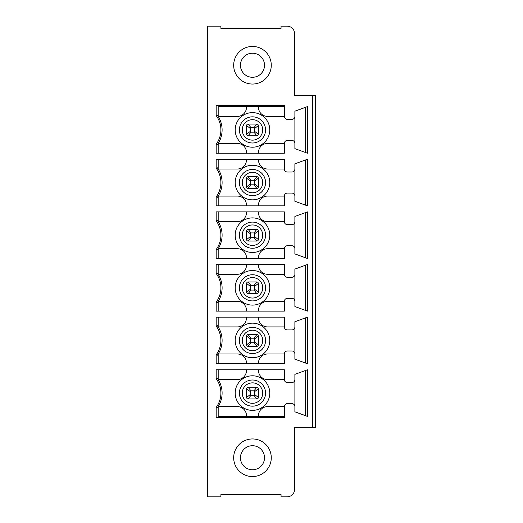 <?xml version="1.0" encoding="UTF-8"?>
<svg xmlns="http://www.w3.org/2000/svg" width="523" height="523" viewBox="0 0 523 523"><rect width="100%" height="100%" fill="white"/><g stroke="black" fill="none" stroke-linecap="round" stroke-linejoin="round"><path stroke-width="0.78" d="M240.449 65.251A12.029 12.029 0 0 1 258.493 54.83A12.029 12.029 0 0 1 258.493 75.672A12.029 12.029 0 0 1 240.449 65.251M271.274 65.251A18.795 18.795 0 0 1 243.077 81.529A18.795 18.795 0 0 1 243.077 48.972A18.795 18.795 0 0 1 271.274 65.251M312.63 427.677L294.586 427.677L294.586 489.332A7.518 7.518 0 0 1 287.068 496.85L281.047 496.85L281.047 494.595L220.896 494.595L220.896 496.85L207.363 496.85L207.363 26.15L220.896 26.15L220.896 28.405L281.047 28.405L281.047 26.15L287.068 26.15A7.518 7.518 0 0 1 294.586 33.668L294.586 95.323L312.63 95.323L312.63 427.677L315.637 427.677L315.637 95.323L312.63 95.323M240.449 457.749A12.029 12.029 0 0 0 258.493 468.17A12.029 12.029 0 0 0 258.493 447.328A12.029 12.029 0 0 0 240.449 457.749M271.274 457.749A18.795 18.795 0 0 1 243.077 474.028A18.795 18.795 0 0 1 243.077 441.471A18.795 18.795 0 0 1 271.274 457.749M284.355 379.554L284.355 369.774L216.176 369.774L216.176 378.744A24.169 24.169 0 0 1 216.176 407.43L216.176 417.714L284.355 417.714L284.355 406.619A3.007 3.007 0 0 1 287.369 403.612L291.88 403.612A3.007 3.007 0 0 1 294.887 406.619L294.887 379.554A3.007 3.007 0 0 1 291.88 382.561L287.369 382.561A3.007 3.007 0 0 1 284.355 379.554L267.514 379.554A9.022 9.022 0 0 1 258.493 370.526L258.493 369.774M294.887 379.554L294.887 374.357L294.887 379.554M294.887 411.81L294.887 406.619L294.887 411.81L307.426 416.373L307.426 369.794L294.887 374.357M294.887 321.723L294.887 326.914L294.887 321.723L307.426 317.16L307.426 363.74L294.887 359.177L294.887 326.914A3.007 3.007 0 0 1 291.88 329.921L287.369 329.921A3.007 3.007 0 0 1 284.355 326.914L267.514 326.914A9.022 9.022 0 0 1 258.493 317.892L258.493 317.141M258.493 363.76L258.493 363.008A9.022 9.022 0 0 1 267.514 353.986L284.355 353.986A3.007 3.007 0 0 1 287.369 350.979L291.88 350.979A3.007 3.007 0 0 1 294.887 353.986L294.887 359.177M284.355 353.986L284.355 363.76L216.176 363.76L216.176 354.797A24.169 24.169 0 0 0 216.176 326.11L217.385 325.718A25.379 25.379 0 0 1 217.385 355.189L216.176 354.797M284.355 326.914L284.355 317.141L216.176 317.141L216.176 326.11M294.887 269.09L294.887 274.281L294.887 269.09L307.426 264.527L307.426 311.107L294.887 306.543L294.887 274.281A3.007 3.007 0 0 1 291.88 277.288L287.369 277.288A3.007 3.007 0 0 1 284.355 274.281L267.514 274.281A9.022 9.022 0 0 1 258.493 265.259L258.493 264.507M258.493 311.126L258.493 310.374A9.022 9.022 0 0 1 267.514 301.353L284.355 301.353A3.007 3.007 0 0 1 287.369 298.345L291.88 298.345A3.007 3.007 0 0 1 294.887 301.353L294.887 306.543M284.355 301.353L284.355 311.126L216.176 311.126L216.176 302.163A24.169 24.169 0 0 0 216.176 273.477L217.385 273.084A25.379 25.379 0 0 1 217.385 302.556L216.176 302.163M284.355 274.281L284.355 264.507L216.176 264.507L216.176 273.477M294.887 216.457L294.887 221.647L294.887 216.457L307.426 211.893L307.426 258.473L294.887 253.91L294.887 221.647A3.007 3.007 0 0 1 291.88 224.655L287.369 224.655A3.007 3.007 0 0 1 284.355 221.647L267.514 221.647A9.022 9.022 0 0 1 258.493 212.626L258.493 211.874M258.493 258.493L258.493 257.741A9.022 9.022 0 0 1 267.514 248.719L284.355 248.719A3.007 3.007 0 0 1 287.369 245.712L291.88 245.712A3.007 3.007 0 0 1 294.887 248.719L294.887 253.91M284.355 248.719L284.355 258.493L216.176 258.493L216.176 249.523A24.169 24.169 0 0 0 216.176 220.837L217.385 220.445A25.379 25.379 0 0 1 217.385 249.916L216.176 249.523M284.355 221.647L284.355 211.874L216.176 211.874L216.176 220.837M294.887 163.823L294.887 169.014L294.887 163.823L307.426 159.26L307.426 205.84L294.887 201.277L294.887 169.014A3.007 3.007 0 0 1 291.88 172.021L287.369 172.021A3.007 3.007 0 0 1 284.355 169.014L267.514 169.014A9.022 9.022 0 0 1 258.493 159.992L258.493 159.24M258.493 205.859L258.493 205.108A9.022 9.022 0 0 1 267.514 196.086L284.355 196.086A3.007 3.007 0 0 1 287.369 193.079L291.88 193.079A3.007 3.007 0 0 1 294.887 196.086L294.887 201.277M284.355 196.086L284.355 205.859L216.176 205.859L216.176 196.89A24.169 24.169 0 0 0 216.176 168.203L217.385 167.811A25.379 25.379 0 0 1 217.385 197.282L216.176 196.89M284.355 169.014L284.355 159.24L216.176 159.24L216.176 168.203M216.176 115.57L217.385 115.178A25.379 25.379 0 0 1 217.385 144.649L216.176 144.256A24.169 24.169 0 0 0 216.176 115.57L216.176 105.286L284.355 105.286L284.355 116.381L267.514 116.381A9.022 9.022 0 0 1 258.493 107.359L258.493 106.607M294.887 111.19L294.887 116.381L294.887 111.19L307.426 106.627L307.426 153.206L294.887 148.643L294.887 116.381A3.007 3.007 0 0 1 291.88 119.388L287.369 119.388A3.007 3.007 0 0 1 284.355 116.381M258.493 153.226L258.493 152.474A9.022 9.022 0 0 1 267.514 143.446L284.355 143.446A3.007 3.007 0 0 1 287.369 140.439L291.88 140.439A3.007 3.007 0 0 1 294.887 143.446L294.887 148.643M284.355 143.446L284.355 153.226L216.176 153.226L216.176 144.256M284.355 106.607L218.189 106.607M216.176 105.286L218.189 105.947L218.189 116.381A25.379 25.379 0 0 1 218.189 143.446L237.435 143.446A9.022 9.022 0 0 1 246.464 152.474L246.464 153.226M216.176 417.714L218.189 417.053L218.189 406.619L237.435 406.619A9.022 9.022 0 0 1 246.464 415.641L246.464 416.393M284.355 416.393L218.189 416.393M258.342 125.553A1.504 1.504 0 0 0 256.839 124.049L248.118 124.049A1.504 1.504 0 0 0 246.614 125.553L246.614 134.274A1.504 1.504 0 0 0 248.118 135.777L256.839 135.777A1.504 1.504 0 0 0 258.342 134.274L258.342 125.553L254.734 128.41L254.734 131.417A0.752 0.752 0 0 1 253.982 132.169L250.975 132.169A0.752 0.752 0 0 1 250.223 131.417L250.223 128.41A0.752 0.752 0 0 1 250.975 127.658L253.982 127.658A0.752 0.752 0 0 1 254.734 128.41M250.223 131.417L246.614 134.274M250.975 132.169L248.118 135.777M250.223 128.41L246.614 125.553M250.975 127.658L248.118 124.049M253.982 127.658L256.839 124.049M254.734 131.417L258.342 134.274M253.982 132.169L256.839 135.777M258.342 178.186A1.504 1.504 0 0 0 256.839 176.682L248.118 176.682A1.504 1.504 0 0 0 246.614 178.186L246.614 186.907A1.504 1.504 0 0 0 248.118 188.411L256.839 188.411A1.504 1.504 0 0 0 258.342 186.907L258.342 178.186L254.734 181.043L254.734 184.05A0.752 0.752 0 0 1 253.982 184.802L250.975 184.802A0.752 0.752 0 0 1 250.223 184.05L250.223 181.043A0.752 0.752 0 0 1 250.975 180.291L253.982 180.291A0.752 0.752 0 0 1 254.734 181.043M250.223 184.05L246.614 186.907M250.975 184.802L248.118 188.411M250.223 181.043L246.614 178.186M250.975 180.291L248.118 176.682M253.982 180.291L256.839 176.682M254.734 184.05L258.342 186.907M253.982 184.802L256.839 188.411M258.342 230.82A1.504 1.504 0 0 0 256.839 229.316L248.118 229.316A1.504 1.504 0 0 0 246.614 230.82L246.614 239.547A1.504 1.504 0 0 0 248.118 241.051L256.839 241.051A1.504 1.504 0 0 0 258.342 239.547L258.342 230.82L254.734 233.676L254.734 236.684A0.752 0.752 0 0 1 253.982 237.435L250.975 237.435A0.752 0.752 0 0 1 250.223 236.684L250.223 233.676A0.752 0.752 0 0 1 250.975 232.925L253.982 232.925A0.752 0.752 0 0 1 254.734 233.676M250.223 236.684L246.614 239.547M250.975 237.435L248.118 241.051M250.223 233.676L246.614 230.82M250.975 232.925L248.118 229.316M253.982 232.925L256.839 229.316M254.734 236.684L258.342 239.547M253.982 237.435L256.839 241.051M258.342 283.453A1.504 1.504 0 0 0 256.839 281.949L248.118 281.949A1.504 1.504 0 0 0 246.614 283.453L246.614 292.18A1.504 1.504 0 0 0 248.118 293.684L256.839 293.684A1.504 1.504 0 0 0 258.342 292.18L258.342 283.453L254.734 286.316L254.734 289.324A0.752 0.752 0 0 1 253.982 290.075L250.975 290.075A0.752 0.752 0 0 1 250.223 289.324L250.223 286.316A0.752 0.752 0 0 1 250.975 285.565L253.982 285.565A0.752 0.752 0 0 1 254.734 286.316M250.223 289.324L246.614 292.18M250.975 290.075L248.118 293.684M250.223 286.316L246.614 283.453M250.975 285.565L248.118 281.949M253.982 285.565L256.839 281.949M254.734 289.324L258.342 292.18M253.982 290.075L256.839 293.684M258.342 336.093A1.504 1.504 0 0 0 256.839 334.589L248.118 334.589A1.504 1.504 0 0 0 246.614 336.093L246.614 344.814A1.504 1.504 0 0 0 248.118 346.318L256.839 346.318A1.504 1.504 0 0 0 258.342 344.814L258.342 336.093L254.734 338.95L254.734 341.957A0.752 0.752 0 0 1 253.982 342.709L250.975 342.709A0.752 0.752 0 0 1 250.223 341.957L250.223 338.95A0.752 0.752 0 0 1 250.975 338.198L253.982 338.198A0.752 0.752 0 0 1 254.734 338.95M250.223 341.957L246.614 344.814M250.975 342.709L248.118 346.318M250.223 338.95L246.614 336.093M250.975 338.198L248.118 334.589M253.982 338.198L256.839 334.589M254.734 341.957L258.342 344.814M253.982 342.709L256.839 346.318M305.412 107.359L305.412 152.474M305.412 159.992L305.412 205.108M305.412 212.626L305.412 257.741M305.412 265.259L305.412 310.374M305.412 317.892L305.412 363.008M218.189 153.226L218.189 143.446M218.189 205.859L218.189 196.086L237.435 196.086A9.022 9.022 0 0 1 246.464 205.108L246.464 205.859M218.189 258.493L218.189 248.719L237.435 248.719A9.022 9.022 0 0 1 246.464 257.741L246.464 258.493M218.189 311.126L218.189 301.353L237.435 301.353A9.022 9.022 0 0 1 246.464 310.374L246.464 311.126M218.189 363.76L218.189 353.986L237.435 353.986A9.022 9.022 0 0 1 246.464 363.008L246.464 363.76M246.464 159.24L246.464 159.992A9.022 9.022 0 0 1 237.435 169.014L218.189 169.014L218.189 159.24M246.464 211.874L246.464 212.626A9.022 9.022 0 0 1 237.435 221.647L218.189 221.647L218.189 211.874M246.464 264.507L246.464 265.259A9.022 9.022 0 0 1 237.435 274.281L218.189 274.281L218.189 264.507M246.464 317.141L246.464 317.892A9.022 9.022 0 0 1 237.435 326.914L218.189 326.914L218.189 317.141M246.464 106.607L246.464 107.359A9.022 9.022 0 0 1 237.435 116.381L218.189 116.381M235.187 129.913A17.292 17.292 0 0 1 261.121 114.936A17.292 17.292 0 0 1 261.121 144.891A17.292 17.292 0 0 1 235.187 129.913M235.187 182.547A17.292 17.292 0 0 1 261.121 167.576A17.292 17.292 0 0 1 261.121 197.524A17.292 17.292 0 0 1 235.187 182.547M235.187 235.18A17.292 17.292 0 0 1 261.121 220.209A17.292 17.292 0 0 1 261.121 250.157A17.292 17.292 0 0 1 235.187 235.18M235.187 287.82A17.292 17.292 0 0 1 261.121 272.843A17.292 17.292 0 0 1 261.121 302.791A17.292 17.292 0 0 1 235.187 287.82M218.189 326.914A25.379 25.379 0 0 1 218.189 353.986M235.187 340.453A17.292 17.292 0 0 1 261.121 325.476A17.292 17.292 0 0 1 261.121 355.424A17.292 17.292 0 0 1 235.187 340.453M250.975 395.342A0.752 0.752 0 0 1 250.223 394.59L250.223 391.583A0.752 0.752 0 0 1 250.975 390.831L253.982 390.831A0.752 0.752 0 0 1 254.734 391.583L254.734 394.59A0.752 0.752 0 0 1 253.982 395.342L250.975 395.342L248.118 398.951L256.839 398.951A1.504 1.504 0 0 0 258.342 397.447L258.342 388.726A1.504 1.504 0 0 0 256.839 387.223L248.118 387.223A1.504 1.504 0 0 0 246.614 388.726L246.614 397.447A1.504 1.504 0 0 0 248.118 398.951M250.223 394.59L246.614 397.447M250.223 391.583L246.614 388.726M250.975 390.831L248.118 387.223M253.982 390.831L256.839 387.223M254.734 391.583L258.342 388.726M254.734 394.59L258.342 397.447M253.982 395.342L256.839 398.951M305.412 370.526L305.412 415.641M216.176 378.744L217.385 378.351A25.379 25.379 0 0 1 217.385 407.822L216.176 407.43M246.464 369.774L246.464 370.526A9.022 9.022 0 0 1 237.435 379.554L218.189 379.554L218.189 369.774M258.493 416.393L258.493 415.641A9.022 9.022 0 0 1 267.514 406.619L284.355 406.619M218.189 379.554A25.379 25.379 0 0 1 218.189 406.619M235.187 393.087A17.292 17.292 0 0 1 261.121 378.109A17.292 17.292 0 0 1 261.121 408.064A17.292 17.292 0 0 1 235.187 393.087M239.397 129.913A13.082 13.082 0 0 0 259.016 141.243A13.082 13.082 0 0 0 259.016 118.584A13.082 13.082 0 0 0 239.397 129.913M242.254 129.913A10.225 10.225 0 0 0 257.591 138.765A10.225 10.225 0 0 0 257.591 121.061A10.225 10.225 0 0 0 242.254 129.913M239.397 182.547A13.082 13.082 0 0 0 259.016 193.876A13.082 13.082 0 0 0 259.016 171.217A13.082 13.082 0 0 0 239.397 182.547M242.254 182.547A10.225 10.225 0 0 0 257.591 191.398A10.225 10.225 0 0 0 257.591 173.695A10.225 10.225 0 0 0 242.254 182.547M239.397 235.18A13.082 13.082 0 0 0 259.016 246.51A13.082 13.082 0 0 0 259.016 223.851A13.082 13.082 0 0 0 239.397 235.18M242.254 235.18A10.225 10.225 0 0 0 257.591 244.032A10.225 10.225 0 0 0 257.591 226.328A10.225 10.225 0 0 0 242.254 235.18M239.397 287.82A13.082 13.082 0 0 0 259.016 299.149A13.082 13.082 0 0 0 259.016 276.49A13.082 13.082 0 0 0 239.397 287.82M242.254 287.82A10.225 10.225 0 0 0 257.591 296.672A10.225 10.225 0 0 0 257.591 278.968A10.225 10.225 0 0 0 242.254 287.82M239.397 340.453A13.082 13.082 0 0 0 259.016 351.783A13.082 13.082 0 0 0 259.016 329.124A13.082 13.082 0 0 0 239.397 340.453M242.254 340.453A10.225 10.225 0 0 0 257.591 349.305A10.225 10.225 0 0 0 257.591 331.602A10.225 10.225 0 0 0 242.254 340.453M239.397 393.087A13.082 13.082 0 0 0 259.016 404.416A13.082 13.082 0 0 0 259.016 381.757A13.082 13.082 0 0 0 239.397 393.087M242.254 393.087A10.225 10.225 0 0 0 257.591 401.939A10.225 10.225 0 0 0 257.591 384.235A10.225 10.225 0 0 0 242.254 393.087"/></g></svg>
